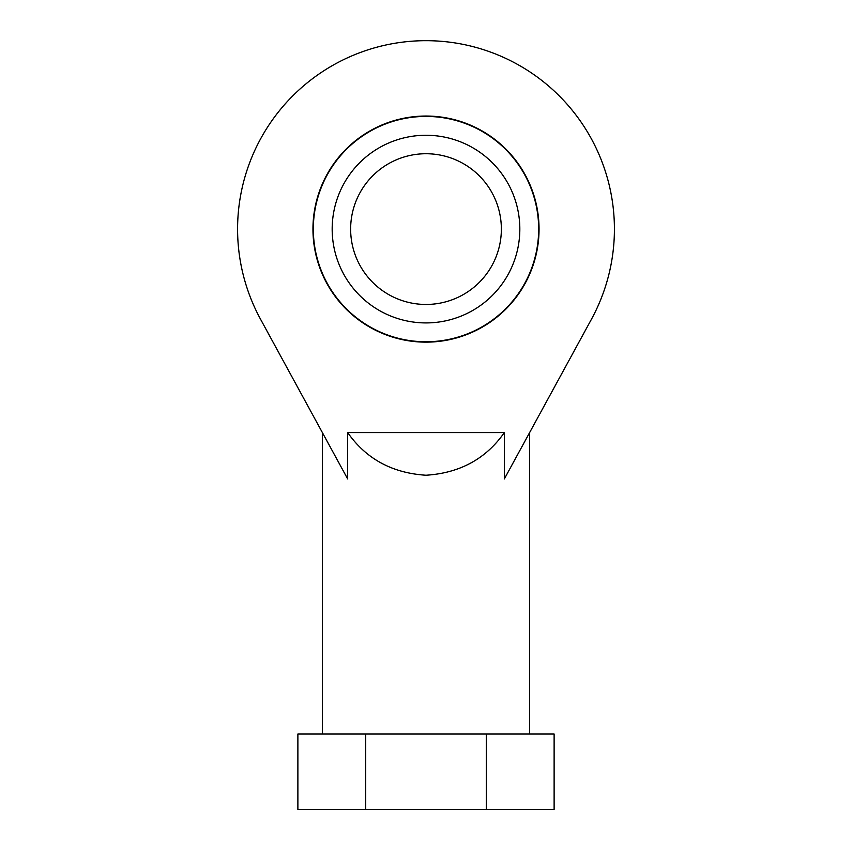 <?xml version="1.0" encoding="UTF-8"?>
<svg xmlns="http://www.w3.org/2000/svg" width="852" height="852" viewBox="0 0 852 852"><rect width="100%" height="100%" fill="white"/><g stroke="black" fill="none" stroke-linecap="round" stroke-linejoin="round"><path stroke-width="1.28" d="M519.827 229.092A93.826 93.826 0 0 0 426 135.266A93.826 93.826 0 0 0 332.173 229.092A93.826 93.826 0 0 0 426 322.919A93.826 93.826 0 0 0 519.827 229.092M313.334 229.092A112.666 112.666 0 0 1 426 116.426A112.666 112.666 0 0 1 538.666 229.092A112.666 112.666 0 0 1 426 341.758A112.666 112.666 0 0 1 313.334 229.092M501.359 229.092A75.359 75.359 0 0 1 426 304.462A75.359 75.359 0 0 1 350.641 229.092A75.359 75.359 0 0 1 426 153.733A75.359 75.359 0 0 1 501.359 229.092M312.95 229.092A113.05 113.05 0 0 0 426 342.142A113.05 113.05 0 0 0 539.05 229.092A113.05 113.05 0 0 0 426 116.042A113.05 113.05 0 0 0 312.95 229.092M504.341 432.582L504.341 478.93L591.405 319.319A188.409 188.409 0 0 0 426 40.683A188.409 188.409 0 0 0 260.595 319.319L347.659 478.93L347.659 432.582C366.072 458.855 392.197 473.073 426 475.235C459.803 473.073 485.928 458.855 504.341 432.582L347.659 432.582M529.625 734.041L529.625 432.582M322.375 734.041L322.375 432.582M297.88 809.4L297.88 734.041L365.71 734.041L365.71 809.4L297.88 809.4M486.29 734.041L486.29 809.4L554.119 809.4L554.119 734.041L365.71 734.041M486.29 809.4L365.71 809.4"/></g></svg>

